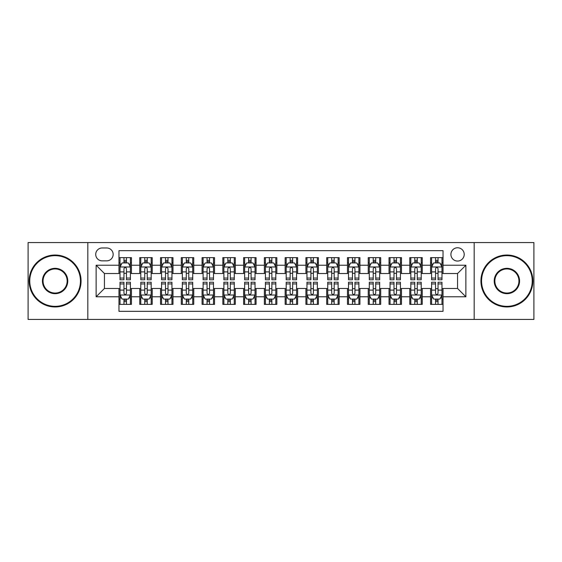 <?xml version="1.0" encoding="UTF-8"?>
<svg xmlns="http://www.w3.org/2000/svg" width="562" height="562" viewBox="0 0 562 562"><rect width="100%" height="100%" fill="white"/><g stroke="black" fill="none" stroke-linecap="round" stroke-linejoin="round"><path stroke-width="0.84" d="M457.559 247.765A6.646 6.646 0 0 0 450.914 254.41A6.646 6.646 0 0 0 457.559 261.056A6.646 6.646 0 0 0 464.212 254.41A6.646 6.646 0 0 0 457.559 247.765M474.18 319.427L533.9 319.427L533.9 242.573L474.18 242.573L474.18 319.427L87.82 319.427L87.82 242.573L28.1 242.573L28.1 319.427L87.82 319.427M443.025 257.635L430.562 257.635L430.562 265.215L422.252 265.215L422.252 273.525L430.562 273.525L430.562 265.215M422.252 265.215L422.252 257.635L409.789 257.635L409.789 265.215L401.479 265.215L401.479 273.525L409.789 273.525L409.789 265.215M401.479 265.215L401.479 257.635L389.016 257.635L389.016 265.215L380.706 265.215L380.706 273.525L389.016 273.525L389.016 265.215M380.706 265.215L380.706 257.635L368.243 257.635L368.243 265.215L359.933 265.215L359.933 273.525L368.243 273.525L368.243 265.215M359.933 265.215L359.933 257.635L347.471 257.635L347.471 265.215L339.16 265.215L339.16 273.525L347.471 273.525L347.471 265.215M339.16 265.215L339.16 257.635L326.698 257.635L326.698 265.215L318.387 265.215L318.387 273.525L326.698 273.525L326.698 265.215M318.387 265.215L318.387 257.635L305.925 257.635L305.925 265.215L297.621 265.215L297.621 273.525L305.925 273.525L305.925 265.215M297.621 265.215L297.621 257.635L285.152 257.635L285.152 265.215L276.848 265.215L276.848 273.525L285.152 273.525L285.152 265.215M276.848 265.215L276.848 257.635L264.379 257.635L264.379 265.215L256.075 265.215L256.075 273.525L264.379 273.525L264.379 265.215M256.075 265.215L256.075 257.635L243.613 257.635L243.613 265.215L235.302 265.215L235.302 273.525L243.613 273.525L243.613 265.215M235.302 265.215L235.302 257.635L222.84 257.635L222.84 265.215L214.529 265.215L214.529 273.525L222.84 273.525L222.84 265.215M214.529 265.215L214.529 257.635L202.067 257.635L202.067 265.215L193.757 265.215L193.757 273.525L202.067 273.525L202.067 265.215M193.757 265.215L193.757 257.635L181.294 257.635L181.294 265.215L172.984 265.215L172.984 273.525L181.294 273.525L181.294 265.215M172.984 265.215L172.984 257.635L160.521 257.635L160.521 265.215L152.211 265.215L152.211 273.525L160.521 273.525L160.521 265.215M152.211 265.215L152.211 257.635L139.748 257.635L139.748 273.525L131.438 273.525L131.438 257.635L118.975 257.635M118.975 304.365L131.438 304.365L131.438 288.475L139.748 288.475L139.748 304.365L152.211 304.365L152.211 288.475L160.521 288.475L160.521 296.785L152.211 296.785M160.521 296.785L160.521 304.365L172.984 304.365L172.984 288.475L181.294 288.475L181.294 296.785L172.984 296.785M181.294 296.785L181.294 304.365L193.757 304.365L193.757 288.475L202.067 288.475L202.067 296.785L193.757 296.785M202.067 296.785L202.067 304.365L214.529 304.365L214.529 288.475L222.84 288.475L222.84 296.785L214.529 296.785M222.84 296.785L222.84 304.365L235.302 304.365L235.302 288.475L243.613 288.475L243.613 296.785L235.302 296.785M243.613 296.785L243.613 304.365L256.075 304.365L256.075 288.475L264.379 288.475L264.379 296.785L256.075 296.785M264.379 296.785L264.379 304.365L276.848 304.365L276.848 288.475L285.152 288.475L285.152 296.785L276.848 296.785M285.152 296.785L285.152 304.365L297.621 304.365L297.621 288.475L305.925 288.475L305.925 296.785L297.621 296.785M305.925 296.785L305.925 304.365L318.387 304.365L318.387 288.475L326.698 288.475L326.698 296.785L318.387 296.785M326.698 296.785L326.698 304.365L339.16 304.365L339.16 288.475L347.471 288.475L347.471 296.785L339.16 296.785M347.471 296.785L347.471 304.365L359.933 304.365L359.933 288.475L368.243 288.475L368.243 296.785L359.933 296.785M368.243 296.785L368.243 304.365L380.706 304.365L380.706 288.475L389.016 288.475L389.016 296.785L380.706 296.785M389.016 296.785L389.016 304.365L401.479 304.365L401.479 288.475L409.789 288.475L409.789 296.785L401.479 296.785M409.789 296.785L409.789 304.365L422.252 304.365L422.252 288.475L430.562 288.475L430.562 296.785L422.252 296.785M102.151 260.852L106.724 260.852A6.442 6.442 0 0 0 113.159 254.41A6.442 6.442 0 0 0 106.724 247.975L102.151 247.975A6.442 6.442 0 0 0 95.716 254.41A6.442 6.442 0 0 0 102.151 260.852M474.18 242.573L87.82 242.573M443.025 265.215L443.025 250.673L118.975 250.673L118.975 273.525L104.441 273.525L104.441 288.475L118.975 288.475L118.975 311.327L443.025 311.327L443.025 288.475L457.559 288.475L457.559 273.525L443.025 273.525L443.025 265.215L465.87 265.215L465.87 296.785L443.025 296.785M118.975 296.785L96.13 296.785L96.13 265.215L118.975 265.215M430.562 296.785L430.562 304.365L443.025 304.365M118.975 262.826L120.015 262.826M123.963 262.826L126.457 262.826M130.405 262.826L131.438 262.826M118.975 273.315L120.015 273.315M123.963 273.315L126.457 273.315M130.405 273.315L131.438 273.315M118.975 288.685L120.015 288.685M123.963 288.685L126.457 288.685M130.405 288.685L131.438 288.685M118.975 299.174L120.015 299.174M123.963 299.174L126.457 299.174M130.405 299.174L131.438 299.174M139.748 273.315L140.788 273.315M144.736 273.315L147.23 273.315M151.178 273.315L152.211 273.315M139.748 262.826L140.788 262.826M144.736 262.826L147.23 262.826M151.178 262.826L152.211 262.826M139.748 288.685L140.788 288.685M144.736 288.685L147.23 288.685M151.178 288.685L152.211 288.685M139.748 299.174L140.788 299.174M144.736 299.174L147.23 299.174M151.178 299.174L152.211 299.174M160.521 288.685L161.561 288.685M165.509 288.685L168.003 288.685M171.944 288.685L172.984 288.685M160.521 299.174L161.561 299.174M165.509 299.174L168.003 299.174M171.944 299.174L172.984 299.174M160.521 262.826L161.561 262.826M165.509 262.826L168.003 262.826M171.944 262.826L172.984 262.826M160.521 273.315L161.561 273.315M165.509 273.315L168.003 273.315M171.944 273.315L172.984 273.315M181.294 288.685L182.334 288.685M186.282 288.685L188.769 288.685M192.717 288.685L193.757 288.685M181.294 299.174L182.334 299.174M186.282 299.174L188.769 299.174M192.717 299.174L193.757 299.174M181.294 262.826L182.334 262.826M186.282 262.826L188.769 262.826M192.717 262.826L193.757 262.826M181.294 273.315L182.334 273.315M186.282 273.315L188.769 273.315M192.717 273.315L193.757 273.315M202.067 288.685L203.107 288.685M207.055 288.685L209.542 288.685M213.49 288.685L214.529 288.685M202.067 299.174L203.107 299.174M207.055 299.174L209.542 299.174M213.49 299.174L214.529 299.174M202.067 262.826L203.107 262.826M207.055 262.826L209.542 262.826M213.49 262.826L214.529 262.826M202.067 273.315L203.107 273.315M207.055 273.315L209.542 273.315M213.49 273.315L214.529 273.315M222.84 288.685L223.88 288.685M227.821 288.685L230.315 288.685M234.263 288.685L235.302 288.685M222.84 299.174L223.88 299.174M227.821 299.174L230.315 299.174M234.263 299.174L235.302 299.174M222.84 262.826L223.88 262.826M227.821 262.826L230.315 262.826M234.263 262.826L235.302 262.826M222.84 273.315L223.88 273.315M227.821 273.315L230.315 273.315M234.263 273.315L235.302 273.315M243.613 288.685L244.646 288.685M248.594 288.685L251.088 288.685M255.036 288.685L256.075 288.685M243.613 299.174L244.646 299.174M248.594 299.174L251.088 299.174M255.036 299.174L256.075 299.174M243.613 262.826L244.646 262.826M248.594 262.826L251.088 262.826M255.036 262.826L256.075 262.826M243.613 273.315L244.646 273.315M248.594 273.315L251.088 273.315M255.036 273.315L256.075 273.315M264.379 288.685L265.419 288.685M269.367 288.685L271.86 288.685M275.809 288.685L276.848 288.685M264.379 299.174L265.419 299.174M269.367 299.174L271.86 299.174M275.809 299.174L276.848 299.174M264.379 262.826L265.419 262.826M269.367 262.826L271.86 262.826M275.809 262.826L276.848 262.826M264.379 273.315L265.419 273.315M269.367 273.315L271.86 273.315M275.809 273.315L276.848 273.315M285.152 288.685L286.191 288.685M290.14 288.685L292.633 288.685M296.581 288.685L297.621 288.685M285.152 299.174L286.191 299.174M290.14 299.174L292.633 299.174M296.581 299.174L297.621 299.174M285.152 262.826L286.191 262.826M290.14 262.826L292.633 262.826M296.581 262.826L297.621 262.826M285.152 273.315L286.191 273.315M290.14 273.315L292.633 273.315M296.581 273.315L297.621 273.315M305.925 288.685L306.964 288.685M310.912 288.685L313.406 288.685M317.354 288.685L318.387 288.685M305.925 299.174L306.964 299.174M310.912 299.174L313.406 299.174M317.354 299.174L318.387 299.174M305.925 262.826L306.964 262.826M310.912 262.826L313.406 262.826M317.354 262.826L318.387 262.826M305.925 273.315L306.964 273.315M310.912 273.315L313.406 273.315M317.354 273.315L318.387 273.315M326.698 288.685L327.737 288.685M331.685 288.685L334.179 288.685M338.12 288.685L339.16 288.685M326.698 299.174L327.737 299.174M331.685 299.174L334.179 299.174M338.12 299.174L339.16 299.174M326.698 262.826L327.737 262.826M331.685 262.826L334.179 262.826M338.12 262.826L339.16 262.826M326.698 273.315L327.737 273.315M331.685 273.315L334.179 273.315M338.12 273.315L339.16 273.315M347.471 288.685L348.51 288.685M352.458 288.685L354.945 288.685M358.893 288.685L359.933 288.685M347.471 299.174L348.51 299.174M352.458 299.174L354.945 299.174M358.893 299.174L359.933 299.174M347.471 262.826L348.51 262.826M352.458 262.826L354.945 262.826M358.893 262.826L359.933 262.826M347.471 273.315L348.51 273.315M352.458 273.315L354.945 273.315M358.893 273.315L359.933 273.315M368.243 288.685L369.283 288.685M373.231 288.685L375.718 288.685M379.666 288.685L380.706 288.685M368.243 299.174L369.283 299.174M373.231 299.174L375.718 299.174M379.666 299.174L380.706 299.174M368.243 262.826L369.283 262.826M373.231 262.826L375.718 262.826M379.666 262.826L380.706 262.826M368.243 273.315L369.283 273.315M373.231 273.315L375.718 273.315M379.666 273.315L380.706 273.315M389.016 288.685L390.056 288.685M393.997 288.685L396.491 288.685M400.439 288.685L401.479 288.685M389.016 299.174L390.056 299.174M393.997 299.174L396.491 299.174M400.439 299.174L401.479 299.174M389.016 262.826L390.056 262.826M393.997 262.826L396.491 262.826M400.439 262.826L401.479 262.826M389.016 273.315L390.056 273.315M393.997 273.315L396.491 273.315M400.439 273.315L401.479 273.315M409.789 288.685L410.822 288.685M414.77 288.685L417.264 288.685M421.212 288.685L422.252 288.685M409.789 299.174L410.822 299.174M414.77 299.174L417.264 299.174M421.212 299.174L422.252 299.174M409.789 262.826L410.822 262.826M414.77 262.826L417.264 262.826M421.212 262.826L422.252 262.826M409.789 273.315L410.822 273.315M414.77 273.315L417.264 273.315M421.212 273.315L422.252 273.315M430.562 288.685L431.595 288.685M435.543 288.685L438.037 288.685M441.985 288.685L443.025 288.685M430.562 299.174L431.595 299.174M435.543 299.174L438.037 299.174M441.985 299.174L443.025 299.174M430.562 262.826L431.595 262.826M435.543 262.826L438.037 262.826M441.985 262.826L443.025 262.826M430.562 273.315L431.595 273.315M435.543 273.315L438.037 273.315M441.985 273.315L443.025 273.315M104.441 273.525L96.13 265.215M104.441 288.475L96.13 296.785M465.87 265.215L457.559 273.525M465.87 296.785L457.559 288.475M126.457 260.332L123.963 260.332M130.405 278.064L126.457 278.064L126.457 279.757L130.405 279.757L130.405 267.083L128.326 262.932L122.095 262.932L120.015 267.083L120.015 279.757L123.963 279.757L123.963 278.064L120.015 278.064M120.015 267.083L120.015 257.635M130.405 267.083L130.405 257.635M123.963 262.932L123.963 257.635M126.457 257.635L126.457 262.932M126.457 278.064L126.457 268.643C125.628 267.041 124.792 267.041 123.963 268.643L123.963 278.064M123.963 301.668L126.457 301.668M120.015 283.936L123.963 283.936L123.963 282.243L120.015 282.243L120.015 294.917L122.095 299.068L128.326 299.068L130.405 294.917L130.405 282.243L126.457 282.243L126.457 283.936L130.405 283.936M130.405 294.917L130.405 304.365M120.015 294.917L120.015 304.365M126.457 299.068L126.457 304.365M123.963 304.365L123.963 299.068M123.963 283.936L123.963 293.357C124.792 294.959 125.621 294.959 126.457 293.357L126.457 283.936M55.104 255.661A25.339 25.339 0 0 0 29.765 281A25.339 25.339 0 0 0 55.104 306.339A25.339 25.339 0 0 0 80.443 281A25.339 25.339 0 0 0 55.104 255.661M55.104 306.964A25.964 25.964 0 0 1 29.14 281A25.964 25.964 0 0 1 55.104 255.036A25.964 25.964 0 0 1 81.069 281A25.964 25.964 0 0 1 55.104 306.964M55.104 268.327A12.673 12.673 0 0 1 67.777 281A12.673 12.673 0 0 1 55.104 293.673A12.673 12.673 0 0 1 42.431 281A12.673 12.673 0 0 1 55.104 268.327M55.104 293.048A12.048 12.048 0 0 0 67.152 281A12.048 12.048 0 0 0 55.104 268.952A12.048 12.048 0 0 0 43.056 281A12.048 12.048 0 0 0 55.104 293.048M506.896 255.661A25.339 25.339 0 0 0 481.557 281A25.339 25.339 0 0 0 506.896 306.339A25.339 25.339 0 0 0 532.235 281A25.339 25.339 0 0 0 506.896 255.661M506.896 306.964A25.964 25.964 0 0 1 480.932 281A25.964 25.964 0 0 1 506.896 255.036A25.964 25.964 0 0 1 532.86 281A25.964 25.964 0 0 1 506.896 306.964M506.896 268.327A12.673 12.673 0 0 1 519.569 281A12.673 12.673 0 0 1 506.896 293.673A12.673 12.673 0 0 1 494.223 281A12.673 12.673 0 0 1 506.896 268.327M506.896 293.048A12.048 12.048 0 0 0 518.944 281A12.048 12.048 0 0 0 506.896 268.952A12.048 12.048 0 0 0 494.848 281A12.048 12.048 0 0 0 506.896 293.048M147.23 260.332L144.736 260.332M151.178 278.064L147.23 278.064L147.23 279.757L151.178 279.757L151.178 267.083L149.099 262.932L142.867 262.932L140.788 267.083L140.788 279.757L144.736 279.757L144.736 278.064L140.788 278.064M140.788 267.083L140.788 257.635M151.178 267.083L151.178 257.635M144.736 262.932L144.736 257.635M147.23 257.635L147.23 262.932M147.23 278.064L147.23 268.643C146.401 267.041 145.565 267.041 144.736 268.643L144.736 278.064M168.003 260.332L165.509 260.332M171.944 278.064L168.003 278.064L168.003 279.757L171.944 279.757L171.944 267.083L169.872 262.932L163.64 262.932L161.561 267.083L161.561 279.757L165.509 279.757L165.509 278.064L161.561 278.064M161.561 267.083L161.561 257.635M171.944 267.083L171.944 257.635M165.509 262.932L165.509 257.635M168.003 257.635L168.003 262.932M168.003 278.064L168.003 268.643C167.167 267.041 166.338 267.041 165.509 268.643L165.509 278.064M188.769 260.332L186.282 260.332M192.717 278.064L188.769 278.064L188.769 279.757L192.717 279.757L192.717 267.083L190.644 262.932L184.413 262.932L182.334 267.083L182.334 279.757L186.282 279.757L186.282 278.064L182.334 278.064M182.334 267.083L182.334 257.635M192.717 267.083L192.717 257.635M186.282 262.932L186.282 257.635M188.769 257.635L188.769 262.932M188.769 278.064L188.769 268.643C187.94 267.041 187.111 267.041 186.282 268.643L186.282 278.064M209.542 260.332L207.055 260.332M213.49 278.064L209.542 278.064L209.542 279.757L213.49 279.757L213.49 267.083L211.41 262.932L205.179 262.932L203.107 267.083L203.107 279.757L207.055 279.757L207.055 278.064L203.107 278.064M203.107 267.083L203.107 257.635M213.49 267.083L213.49 257.635M207.055 262.932L207.055 257.635M209.542 257.635L209.542 262.932M209.542 278.064L209.542 268.643C208.713 267.041 207.884 267.041 207.055 268.643L207.055 278.064M144.736 301.668L147.23 301.668M140.788 283.936L144.736 283.936L144.736 282.243L140.788 282.243L140.788 294.917L142.867 299.068L149.099 299.068L151.178 294.917L151.178 282.243L147.23 282.243L147.23 283.936L151.178 283.936M151.178 294.917L151.178 304.365M140.788 294.917L140.788 304.365M147.23 299.068L147.23 304.365M144.736 304.365L144.736 299.068M144.736 283.936L144.736 293.357C145.565 294.959 146.394 294.959 147.23 293.357L147.23 283.936M165.509 301.668L168.003 301.668M161.561 283.936L165.509 283.936L165.509 282.243L161.561 282.243L161.561 294.917L163.64 299.068L169.872 299.068L171.944 294.917L171.944 282.243L168.003 282.243L168.003 283.936L171.944 283.936M171.944 294.917L171.944 304.365M161.561 294.917L161.561 304.365M168.003 299.068L168.003 304.365M165.509 304.365L165.509 299.068M165.509 283.936L165.509 293.357C166.338 294.959 167.167 294.959 168.003 293.357L168.003 283.936M186.282 301.668L188.769 301.668M182.334 283.936L186.282 283.936L186.282 282.243L182.334 282.243L182.334 294.917L184.413 299.068L190.644 299.068L192.717 294.917L192.717 282.243L188.769 282.243L188.769 283.936L192.717 283.936M192.717 294.917L192.717 304.365M182.334 294.917L182.334 304.365M188.769 299.068L188.769 304.365M186.282 304.365L186.282 299.068M186.282 283.936L186.282 293.357C187.111 294.959 187.94 294.959 188.769 293.357L188.769 283.936M207.055 301.668L209.542 301.668M203.107 283.936L207.055 283.936L207.055 282.243L203.107 282.243L203.107 294.917L205.179 299.068L211.41 299.068L213.49 294.917L213.49 282.243L209.542 282.243L209.542 283.936L213.49 283.936M213.49 294.917L213.49 304.365M203.107 294.917L203.107 304.365M209.542 299.068L209.542 304.365M207.055 304.365L207.055 299.068M207.055 283.936L207.055 293.357C207.884 294.959 208.713 294.959 209.542 293.357L209.542 283.936M230.315 260.332L227.821 260.332M234.263 278.064L230.315 278.064L230.315 279.757L234.263 279.757L234.263 267.083L232.183 262.932L225.952 262.932L223.88 267.083L223.88 279.757L227.821 279.757L227.821 278.064L223.88 278.064M223.88 267.083L223.88 257.635M234.263 267.083L234.263 257.635M227.821 262.932L227.821 257.635M230.315 257.635L230.315 262.932M230.315 278.064L230.315 268.643C229.486 267.041 228.657 267.041 227.821 268.643L227.821 278.064M227.821 301.668L230.315 301.668M223.88 283.936L227.821 283.936L227.821 282.243L223.88 282.243L223.88 294.917L225.952 299.068L232.183 299.068L234.263 294.917L234.263 282.243L230.315 282.243L230.315 283.936L234.263 283.936M234.263 294.917L234.263 304.365M223.88 294.917L223.88 304.365M230.315 299.068L230.315 304.365M227.821 304.365L227.821 299.068M227.821 283.936L227.821 293.357C228.657 294.959 229.486 294.959 230.315 293.357L230.315 283.936M251.088 260.332L248.594 260.332M255.036 278.064L251.088 278.064L251.088 279.757L255.036 279.757L255.036 267.083L252.956 262.932L246.725 262.932L244.646 267.083L244.646 279.757L248.594 279.757L248.594 278.064L244.646 278.064M244.646 267.083L244.646 257.635M255.036 267.083L255.036 257.635M248.594 262.932L248.594 257.635M251.088 257.635L251.088 262.932M251.088 278.064L251.088 268.643C250.259 267.041 249.43 267.041 248.594 268.643L248.594 278.064M248.594 301.668L251.088 301.668M244.646 283.936L248.594 283.936L248.594 282.243L244.646 282.243L244.646 294.917L246.725 299.068L252.956 299.068L255.036 294.917L255.036 282.243L251.088 282.243L251.088 283.936L255.036 283.936M255.036 294.917L255.036 304.365M244.646 294.917L244.646 304.365M251.088 299.068L251.088 304.365M248.594 304.365L248.594 299.068M248.594 283.936L248.594 293.357C249.423 294.959 250.259 294.959 251.088 293.357L251.088 283.936M271.86 260.332L269.367 260.332M275.809 278.064L271.86 278.064L271.86 279.757L275.809 279.757L275.809 267.083L273.729 262.932L267.498 262.932L265.419 267.083L265.419 279.757L269.367 279.757L269.367 278.064L265.419 278.064M265.419 267.083L265.419 257.635M275.809 267.083L275.809 257.635M269.367 262.932L269.367 257.635M271.86 257.635L271.86 262.932M271.86 278.064L271.86 268.643C271.032 267.041 270.203 267.041 269.367 268.643L269.367 278.064M269.367 301.668L271.86 301.668M265.419 283.936L269.367 283.936L269.367 282.243L265.419 282.243L265.419 294.917L267.498 299.068L273.729 299.068L275.809 294.917L275.809 282.243L271.86 282.243L271.86 283.936L275.809 283.936M275.809 294.917L275.809 304.365M265.419 294.917L265.419 304.365M271.86 299.068L271.86 304.365M269.367 304.365L269.367 299.068M269.367 283.936L269.367 293.357C270.196 294.959 271.032 294.959 271.86 293.357L271.86 283.936M292.633 260.332L290.14 260.332M296.581 278.064L292.633 278.064L292.633 279.757L296.581 279.757L296.581 267.083L294.502 262.932L288.271 262.932L286.191 267.083L286.191 279.757L290.14 279.757L290.14 278.064L286.191 278.064M286.191 267.083L286.191 257.635M296.581 267.083L296.581 257.635M290.14 262.932L290.14 257.635M292.633 257.635L292.633 262.932M292.633 278.064L292.633 268.643C291.804 267.041 290.968 267.041 290.14 268.643L290.14 278.064M290.14 301.668L292.633 301.668M286.191 283.936L290.14 283.936L290.14 282.243L286.191 282.243L286.191 294.917L288.271 299.068L294.502 299.068L296.581 294.917L296.581 282.243L292.633 282.243L292.633 283.936L296.581 283.936M296.581 294.917L296.581 304.365M286.191 294.917L286.191 304.365M292.633 299.068L292.633 304.365M290.14 304.365L290.14 299.068M290.14 283.936L290.14 293.357C290.968 294.959 291.797 294.959 292.633 293.357L292.633 283.936M313.406 260.332L310.912 260.332M317.354 278.064L313.406 278.064L313.406 279.757L317.354 279.757L317.354 267.083L315.275 262.932L309.044 262.932L306.964 267.083L306.964 279.757L310.912 279.757L310.912 278.064L306.964 278.064M306.964 267.083L306.964 257.635M317.354 267.083L317.354 257.635M310.912 262.932L310.912 257.635M313.406 257.635L313.406 262.932M313.406 278.064L313.406 268.643C312.577 267.041 311.741 267.041 310.912 268.643L310.912 278.064M334.179 260.332L331.685 260.332M338.12 278.064L334.179 278.064L334.179 279.757L338.12 279.757L338.12 267.083L336.048 262.932L329.817 262.932L327.737 267.083L327.737 279.757L331.685 279.757L331.685 278.064L327.737 278.064M327.737 267.083L327.737 257.635M338.12 267.083L338.12 257.635M331.685 262.932L331.685 257.635M334.179 257.635L334.179 262.932M334.179 278.064L334.179 268.643C333.343 267.041 332.514 267.041 331.685 268.643L331.685 278.064M354.945 260.332L352.458 260.332M358.893 278.064L354.945 278.064L354.945 279.757L358.893 279.757L358.893 267.083L356.821 262.932L350.59 262.932L348.51 267.083L348.51 279.757L352.458 279.757L352.458 278.064L348.51 278.064M348.51 267.083L348.51 257.635M358.893 267.083L358.893 257.635M352.458 262.932L352.458 257.635M354.945 257.635L354.945 262.932M354.945 278.064L354.945 268.643C354.116 267.041 353.287 267.041 352.458 268.643L352.458 278.064M375.718 260.332L373.231 260.332M379.666 278.064L375.718 278.064L375.718 279.757L379.666 279.757L379.666 267.083L377.587 262.932L371.356 262.932L369.283 267.083L369.283 279.757L373.231 279.757L373.231 278.064L369.283 278.064M369.283 267.083L369.283 257.635M379.666 267.083L379.666 257.635M373.231 262.932L373.231 257.635M375.718 257.635L375.718 262.932M375.718 278.064L375.718 268.643C374.889 267.041 374.06 267.041 373.231 268.643L373.231 278.064M396.491 260.332L393.997 260.332M400.439 278.064L396.491 278.064L396.491 279.757L400.439 279.757L400.439 267.083L398.36 262.932L392.128 262.932L390.056 267.083L390.056 279.757L393.997 279.757L393.997 278.064L390.056 278.064M390.056 267.083L390.056 257.635M400.439 267.083L400.439 257.635M393.997 262.932L393.997 257.635M396.491 257.635L396.491 262.932M396.491 278.064L396.491 268.643C395.662 267.041 394.833 267.041 393.997 268.643L393.997 278.064M417.264 260.332L414.77 260.332M421.212 278.064L417.264 278.064L417.264 279.757L421.212 279.757L421.212 267.083L419.133 262.932L412.901 262.932L410.822 267.083L410.822 279.757L414.77 279.757L414.77 278.064L410.822 278.064M410.822 267.083L410.822 257.635M421.212 267.083L421.212 257.635M414.77 262.932L414.77 257.635M417.264 257.635L417.264 262.932M417.264 278.064L417.264 268.643C416.435 267.041 415.606 267.041 414.77 268.643L414.77 278.064M438.037 260.332L435.543 260.332M441.985 278.064L438.037 278.064L438.037 279.757L441.985 279.757L441.985 267.083L439.906 262.932L433.674 262.932L431.595 267.083L431.595 279.757L435.543 279.757L435.543 278.064L431.595 278.064M431.595 267.083L431.595 257.635M441.985 267.083L441.985 257.635M435.543 262.932L435.543 257.635M438.037 257.635L438.037 262.932M438.037 278.064L438.037 268.643C437.208 267.041 436.379 267.041 435.543 268.643L435.543 278.064M310.912 301.668L313.406 301.668M306.964 283.936L310.912 283.936L310.912 282.243L306.964 282.243L306.964 294.917L309.044 299.068L315.275 299.068L317.354 294.917L317.354 282.243L313.406 282.243L313.406 283.936L317.354 283.936M317.354 294.917L317.354 304.365M306.964 294.917L306.964 304.365M313.406 299.068L313.406 304.365M310.912 304.365L310.912 299.068M310.912 283.936L310.912 293.357C311.741 294.959 312.57 294.959 313.406 293.357L313.406 283.936M331.685 301.668L334.179 301.668M327.737 283.936L331.685 283.936L331.685 282.243L327.737 282.243L327.737 294.917L329.817 299.068L336.048 299.068L338.12 294.917L338.12 282.243L334.179 282.243L334.179 283.936L338.12 283.936M338.12 294.917L338.12 304.365M327.737 294.917L327.737 304.365M334.179 299.068L334.179 304.365M331.685 304.365L331.685 299.068M331.685 283.936L331.685 293.357C332.514 294.959 333.343 294.959 334.179 293.357L334.179 283.936M352.458 301.668L354.945 301.668M348.51 283.936L352.458 283.936L352.458 282.243L348.51 282.243L348.51 294.917L350.59 299.068L356.821 299.068L358.893 294.917L358.893 282.243L354.945 282.243L354.945 283.936L358.893 283.936M358.893 294.917L358.893 304.365M348.51 294.917L348.51 304.365M354.945 299.068L354.945 304.365M352.458 304.365L352.458 299.068M352.458 283.936L352.458 293.357C353.287 294.959 354.116 294.959 354.945 293.357L354.945 283.936M373.231 301.668L375.718 301.668M369.283 283.936L373.231 283.936L373.231 282.243L369.283 282.243L369.283 294.917L371.356 299.068L377.587 299.068L379.666 294.917L379.666 282.243L375.718 282.243L375.718 283.936L379.666 283.936M379.666 294.917L379.666 304.365M369.283 294.917L369.283 304.365M375.718 299.068L375.718 304.365M373.231 304.365L373.231 299.068M373.231 283.936L373.231 293.357C374.06 294.959 374.889 294.959 375.718 293.357L375.718 283.936M393.997 301.668L396.491 301.668M390.056 283.936L393.997 283.936L393.997 282.243L390.056 282.243L390.056 294.917L392.128 299.068L398.36 299.068L400.439 294.917L400.439 282.243L396.491 282.243L396.491 283.936L400.439 283.936M400.439 294.917L400.439 304.365M390.056 294.917L390.056 304.365M396.491 299.068L396.491 304.365M393.997 304.365L393.997 299.068M393.997 283.936L393.997 293.357C394.833 294.959 395.662 294.959 396.491 293.357L396.491 283.936M414.77 301.668L417.264 301.668M410.822 283.936L414.77 283.936L414.77 282.243L410.822 282.243L410.822 294.917L412.901 299.068L419.133 299.068L421.212 294.917L421.212 282.243L417.264 282.243L417.264 283.936L421.212 283.936M421.212 294.917L421.212 304.365M410.822 294.917L410.822 304.365M417.264 299.068L417.264 304.365M414.77 304.365L414.77 299.068M414.77 283.936L414.77 293.357C415.599 294.959 416.435 294.959 417.264 293.357L417.264 283.936M435.543 301.668L438.037 301.668M431.595 283.936L435.543 283.936L435.543 282.243L431.595 282.243L431.595 294.917L433.674 299.068L439.906 299.068L441.985 294.917L441.985 282.243L438.037 282.243L438.037 283.936L441.985 283.936M441.985 294.917L441.985 304.365M431.595 294.917L431.595 304.365M438.037 299.068L438.037 304.365M435.543 304.365L435.543 299.068M435.543 283.936L435.543 293.357C436.372 294.959 437.208 294.959 438.037 293.357L438.037 283.936M139.748 296.785L131.438 296.785M139.748 265.215L131.438 265.215M130.349 266.978L120.071 266.978M120.015 264.07L121.525 264.07M128.895 264.07L130.405 264.07M123.963 271.896L120.015 271.896M130.405 271.896L126.457 271.896M126.457 261.653L123.963 261.653M120.071 295.022L130.349 295.022M130.405 297.93L128.895 297.93M121.525 297.93L120.015 297.93M126.457 290.104L130.405 290.104M120.015 290.104L123.963 290.104M123.963 300.347L126.457 300.347M151.122 266.978L140.837 266.978M140.788 264.07L142.291 264.07M149.668 264.07L151.178 264.07M144.736 271.896L140.788 271.896M151.178 271.896L147.23 271.896M147.23 261.653L144.736 261.653M171.895 266.978L161.61 266.978M161.561 264.07L163.064 264.07M170.441 264.07L171.944 264.07M165.509 271.896L161.561 271.896M171.944 271.896L168.003 271.896M168.003 261.653L165.509 261.653M192.668 266.978L182.383 266.978M182.334 264.07L183.837 264.07M191.213 264.07L192.717 264.07M186.282 271.896L182.334 271.896M192.717 271.896L188.769 271.896M188.769 261.653L186.282 261.653M213.441 266.978L203.156 266.978M203.107 264.07L204.61 264.07M211.986 264.07L213.49 264.07M207.055 271.896L203.107 271.896M213.49 271.896L209.542 271.896M209.542 261.653L207.055 261.653M140.837 295.022L151.122 295.022M151.178 297.93L149.668 297.93M142.291 297.93L140.788 297.93M147.23 290.104L151.178 290.104M140.788 290.104L144.736 290.104M144.736 300.347L147.23 300.347M161.61 295.022L171.895 295.022M171.944 297.93L170.441 297.93M163.064 297.93L161.561 297.93M168.003 290.104L171.944 290.104M161.561 290.104L165.509 290.104M165.509 300.347L168.003 300.347M182.383 295.022L192.668 295.022M192.717 297.93L191.213 297.93M183.837 297.93L182.334 297.93M188.769 290.104L192.717 290.104M182.334 290.104L186.282 290.104M186.282 300.347L188.769 300.347M203.156 295.022L213.441 295.022M213.49 297.93L211.986 297.93M204.61 297.93L203.107 297.93M209.542 290.104L213.49 290.104M203.107 290.104L207.055 290.104M207.055 300.347L209.542 300.347M234.213 266.978L223.929 266.978M223.88 264.07L225.383 264.07M232.759 264.07L234.263 264.07M227.821 271.896L223.88 271.896M234.263 271.896L230.315 271.896M230.315 261.653L227.821 261.653M223.929 295.022L234.213 295.022M234.263 297.93L232.759 297.93M225.383 297.93L223.88 297.93M230.315 290.104L234.263 290.104M223.88 290.104L227.821 290.104M227.821 300.347L230.315 300.347M254.986 266.978L244.702 266.978M244.646 264.07L246.156 264.07M253.532 264.07L255.036 264.07M248.594 271.896L244.646 271.896M255.036 271.896L251.088 271.896M251.088 261.653L248.594 261.653M244.702 295.022L254.986 295.022M255.036 297.93L253.532 297.93M246.156 297.93L244.646 297.93M251.088 290.104L255.036 290.104M244.646 290.104L248.594 290.104M248.594 300.347L251.088 300.347M275.752 266.978L265.475 266.978M265.419 264.07L266.929 264.07M274.298 264.07L275.809 264.07M269.367 271.896L265.419 271.896M275.809 271.896L271.86 271.896M271.86 261.653L269.367 261.653M265.475 295.022L275.752 295.022M275.809 297.93L274.298 297.93M266.929 297.93L265.419 297.93M271.86 290.104L275.809 290.104M265.419 290.104L269.367 290.104M269.367 300.347L271.86 300.347M296.525 266.978L286.248 266.978M286.191 264.07L287.702 264.07M295.071 264.07L296.581 264.07M290.14 271.896L286.191 271.896M296.581 271.896L292.633 271.896M292.633 261.653L290.14 261.653M286.248 295.022L296.525 295.022M296.581 297.93L295.071 297.93M287.702 297.93L286.191 297.93M292.633 290.104L296.581 290.104M286.191 290.104L290.14 290.104M290.14 300.347L292.633 300.347M317.298 266.978L307.014 266.978M306.964 264.07L308.468 264.07M315.844 264.07L317.354 264.07M310.912 271.896L306.964 271.896M317.354 271.896L313.406 271.896M313.406 261.653L310.912 261.653M338.071 266.978L327.787 266.978M327.737 264.07L329.241 264.07M336.617 264.07L338.12 264.07M331.685 271.896L327.737 271.896M338.12 271.896L334.179 271.896M334.179 261.653L331.685 261.653M358.844 266.978L348.559 266.978M348.51 264.07L350.014 264.07M357.39 264.07L358.893 264.07M352.458 271.896L348.51 271.896M358.893 271.896L354.945 271.896M354.945 261.653L352.458 261.653M379.617 266.978L369.332 266.978M369.283 264.07L370.787 264.07M378.163 264.07L379.666 264.07M373.231 271.896L369.283 271.896M379.666 271.896L375.718 271.896M375.718 261.653L373.231 261.653M400.39 266.978L390.105 266.978M390.056 264.07L391.559 264.07M398.936 264.07L400.439 264.07M393.997 271.896L390.056 271.896M400.439 271.896L396.491 271.896M396.491 261.653L393.997 261.653M421.163 266.978L410.878 266.978M410.822 264.07L412.332 264.07M419.709 264.07L421.212 264.07M414.77 271.896L410.822 271.896M421.212 271.896L417.264 271.896M417.264 261.653L414.77 261.653M441.929 266.978L431.651 266.978M431.595 264.07L433.105 264.07M440.475 264.07L441.985 264.07M435.543 271.896L431.595 271.896M441.985 271.896L438.037 271.896M438.037 261.653L435.543 261.653M307.014 295.022L317.298 295.022M317.354 297.93L315.844 297.93M308.468 297.93L306.964 297.93M313.406 290.104L317.354 290.104M306.964 290.104L310.912 290.104M310.912 300.347L313.406 300.347M327.787 295.022L338.071 295.022M338.12 297.93L336.617 297.93M329.241 297.93L327.737 297.93M334.179 290.104L338.12 290.104M327.737 290.104L331.685 290.104M331.685 300.347L334.179 300.347M348.559 295.022L358.844 295.022M358.893 297.93L357.39 297.93M350.014 297.93L348.51 297.93M354.945 290.104L358.893 290.104M348.51 290.104L352.458 290.104M352.458 300.347L354.945 300.347M369.332 295.022L379.617 295.022M379.666 297.93L378.163 297.93M370.787 297.93L369.283 297.93M375.718 290.104L379.666 290.104M369.283 290.104L373.231 290.104M373.231 300.347L375.718 300.347M390.105 295.022L400.39 295.022M400.439 297.93L398.936 297.93M391.559 297.93L390.056 297.93M396.491 290.104L400.439 290.104M390.056 290.104L393.997 290.104M393.997 300.347L396.491 300.347M410.878 295.022L421.163 295.022M421.212 297.93L419.709 297.93M412.332 297.93L410.822 297.93M417.264 290.104L421.212 290.104M410.822 290.104L414.77 290.104M414.77 300.347L417.264 300.347M431.651 295.022L441.929 295.022M441.985 297.93L440.475 297.93M433.105 297.93L431.595 297.93M438.037 290.104L441.985 290.104M431.595 290.104L435.543 290.104M435.543 300.347L438.037 300.347"/></g></svg>
